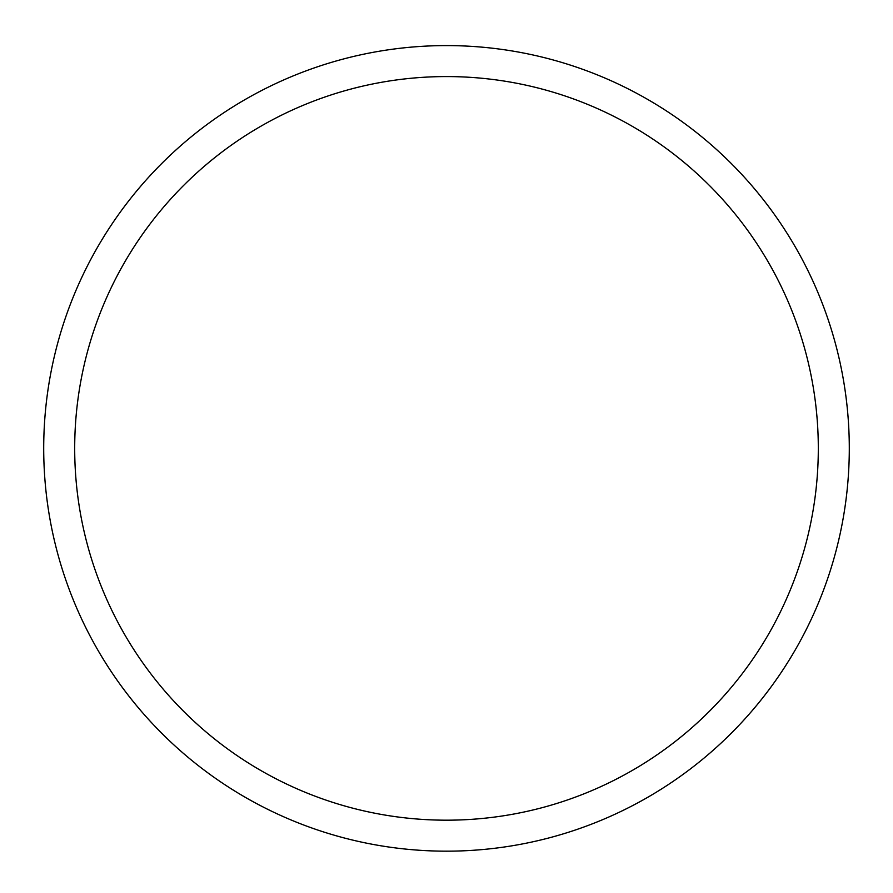 <?xml version="1.0" encoding="UTF-8"?>
<svg xmlns="http://www.w3.org/2000/svg" width="893" height="893" viewBox="0 0 893 893"><rect width="100%" height="100%" fill="white"/><g stroke="black" fill="none" stroke-linecap="round" stroke-linejoin="round"><path stroke-width="1.34" d="M446.5 76.575A371.801 371.801 0 0 1 768.493 634.276A371.801 371.801 0 0 1 124.507 634.276A371.801 371.801 0 0 1 446.5 76.575M446.5 45.588A402.788 402.788 0 0 1 795.328 649.769A402.788 402.788 0 0 1 97.672 649.769A402.788 402.788 0 0 1 446.5 45.588"/></g></svg>
